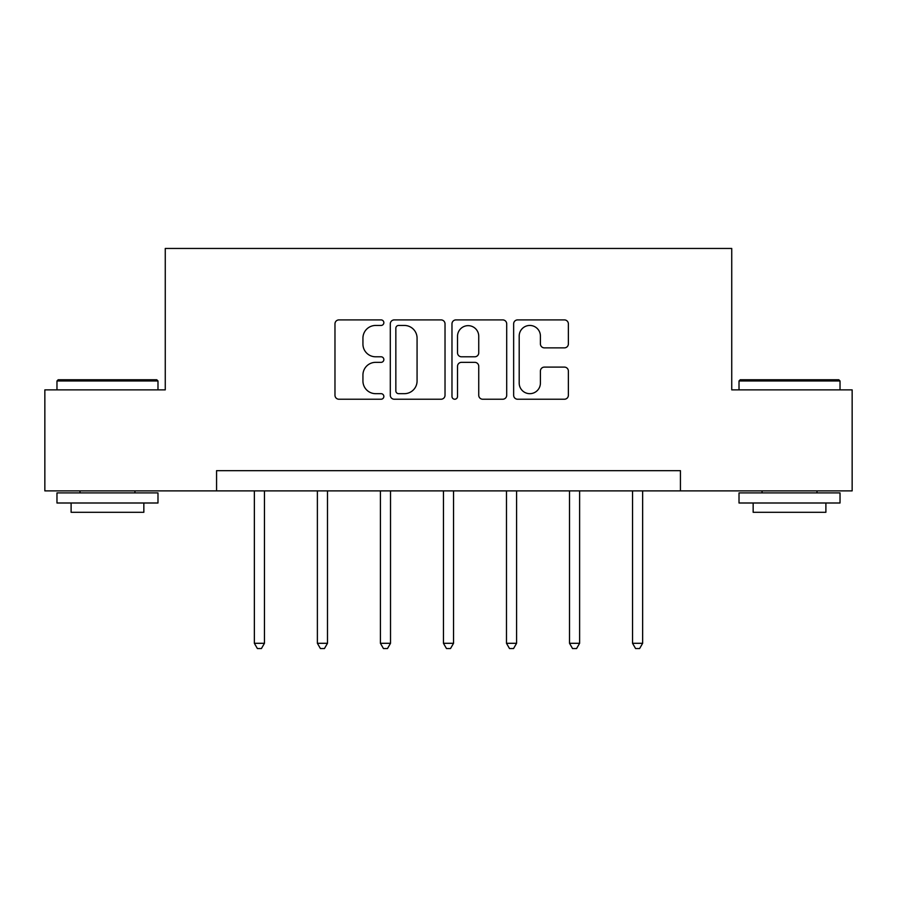 <?xml version="1.0" encoding="UTF-8"?>
<svg xmlns="http://www.w3.org/2000/svg" width="897" height="897" viewBox="0 0 897 897"><rect width="100%" height="100%" fill="white"/><g stroke="black" fill="none" stroke-linecap="round" stroke-linejoin="round"><path stroke-width="1.35" d="M383.849 322.685A2.781 2.781 0 0 0 381.079 319.904L338.943 319.904A3.969 3.969 0 0 0 334.973 323.873L334.973 395.263A3.969 3.969 0 0 0 338.943 399.232L381.079 399.232A2.781 2.781 0 0 0 383.849 396.452A2.781 2.781 0 0 0 381.079 393.671L375.619 393.671A12.693 12.693 0 0 1 362.937 380.99L362.937 375.036A12.693 12.693 0 0 1 375.619 362.343L381.079 362.343A2.781 2.781 0 0 0 383.849 359.562A2.781 2.781 0 0 0 381.079 356.793L375.619 356.793A12.693 12.693 0 0 1 362.937 344.1L362.937 338.147A12.693 12.693 0 0 1 375.619 325.454L381.079 325.454A2.781 2.781 0 0 0 383.849 322.685M564.404 347.868A3.969 3.969 0 0 0 568.373 343.899L568.373 323.873A3.969 3.969 0 0 0 564.404 319.904L517.614 319.904A3.969 3.969 0 0 0 513.645 323.873L513.645 395.263A3.969 3.969 0 0 0 517.614 399.232L564.404 399.232A3.969 3.969 0 0 0 568.373 395.263L568.373 371.066A3.969 3.969 0 0 0 564.404 367.108L544.378 367.108A3.969 3.969 0 0 0 540.409 371.066L540.409 383.064A10.607 10.607 0 0 1 529.802 393.671A10.607 10.607 0 0 1 519.195 383.064L519.195 336.072A10.607 10.607 0 0 1 529.802 325.454A10.607 10.607 0 0 1 540.409 336.072L540.409 343.899A3.969 3.969 0 0 0 544.378 347.868L564.404 347.868M216.569 490.883L44.85 490.883L44.85 389.87L165.261 389.87L165.261 248.458L731.739 248.458L731.739 389.87L852.15 389.87L852.15 490.883L680.431 490.883L680.431 470.678L216.569 470.678L216.569 490.883L680.431 490.883M445.024 323.873A3.969 3.969 0 0 0 441.066 319.904L394.265 319.904A3.969 3.969 0 0 0 390.296 323.873L390.296 395.263A3.969 3.969 0 0 0 394.265 399.232L441.066 399.232A3.969 3.969 0 0 0 445.024 395.263L445.024 323.873M455.934 319.904L502.735 319.904A3.969 3.969 0 0 1 506.704 323.873L506.704 395.263A3.969 3.969 0 0 1 502.735 399.232L482.709 399.232A3.969 3.969 0 0 1 478.74 395.263L478.74 366.312A3.969 3.969 0 0 0 474.771 362.343L461.484 362.343A3.969 3.969 0 0 0 457.526 366.312L457.526 396.452A2.781 2.781 0 0 1 454.745 399.232A2.781 2.781 0 0 1 451.976 396.452L451.976 323.873A3.969 3.969 0 0 1 455.934 319.904M398.627 325.454A2.781 2.781 0 0 0 395.846 328.235L395.846 390.901A2.781 2.781 0 0 0 398.627 393.671L404.379 393.671A12.693 12.693 0 0 0 417.071 380.99L417.071 338.147A12.693 12.693 0 0 0 404.379 325.454L398.627 325.454M478.74 336.263A10.607 10.607 0 0 0 468.133 325.656A10.607 10.607 0 0 0 457.526 336.263L457.526 352.824A3.969 3.969 0 0 0 461.484 356.793L474.771 356.793A3.969 3.969 0 0 0 478.74 352.824L478.74 336.263M254.356 490.883L254.356 643.295L264.458 643.295L264.458 490.883M264.458 643.295L261.419 648.542L257.383 648.542L254.356 643.295M58.182 379.767L156.773 379.767L157.984 380.978L56.971 380.978L58.182 379.767M107.483 503.004L56.971 503.004L56.971 492.902L157.984 492.902L157.984 503.004L107.483 503.004M143.845 503.004L143.845 512.299L71.11 512.299L71.11 503.004M740.227 379.767L838.818 379.767L840.029 380.978L739.016 380.978L740.227 379.767M789.517 503.004L739.016 503.004L739.016 492.902L840.029 492.902L840.029 503.004L789.517 503.004M825.89 503.004L825.89 512.299L753.155 512.299L753.155 503.004M317.381 490.883L317.381 643.295L327.483 643.295L327.483 490.883M327.483 643.295L324.456 648.542L320.42 648.542L317.381 643.295M380.418 490.883L380.418 643.295L390.52 643.295L390.52 490.883M390.52 643.295L387.493 648.542L383.445 648.542L380.418 643.295M443.454 490.883L443.454 643.295L453.546 643.295L453.546 490.883M453.546 643.295L450.518 648.542L446.482 648.542L443.454 643.295M506.48 490.883L506.48 643.295L516.582 643.295L516.582 490.883M516.582 643.295L513.555 648.542L509.507 648.542L506.48 643.295M569.517 490.883L569.517 643.295L579.619 643.295L579.619 490.883M579.619 643.295L576.58 648.542L572.544 648.542L569.517 643.295M632.542 490.883L632.542 643.295L642.644 643.295L642.644 490.883M642.644 643.295L639.617 648.542L635.581 648.542L632.542 643.295M56.971 389.87L56.971 380.978M80.001 492.902L80.001 490.883M134.954 492.902L134.954 490.883M157.984 389.87L157.984 380.978M739.016 389.87L739.016 380.978M762.046 492.902L762.046 490.883M816.999 492.902L816.999 490.883M840.029 389.87L840.029 380.978"/></g></svg>
